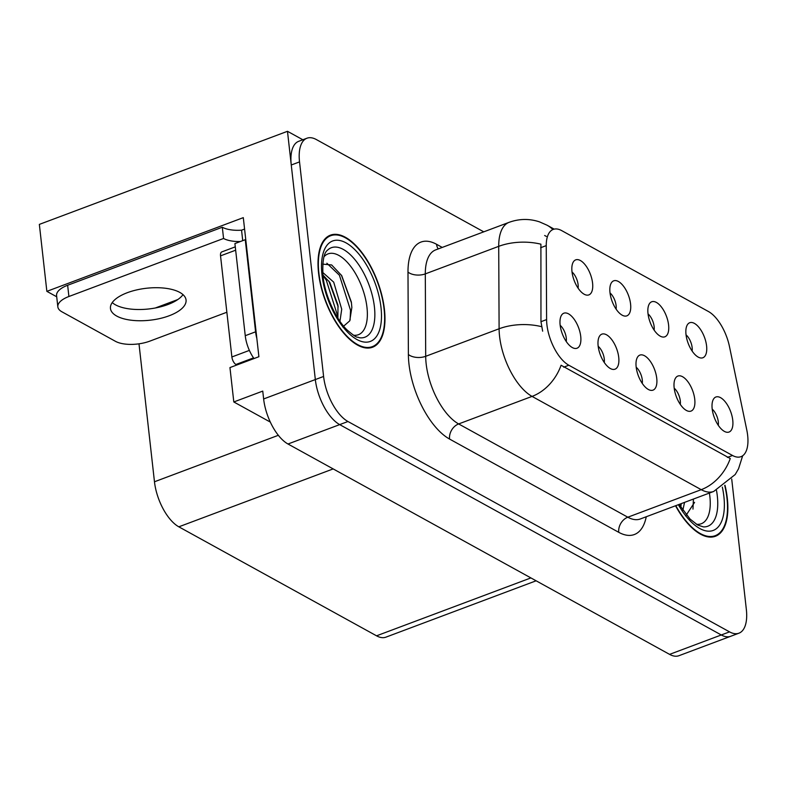 <?xml version="1.0" encoding="UTF-8"?>
<svg xmlns="http://www.w3.org/2000/svg" width="787" height="787" viewBox="0 0 787 787"><rect width="100%" height="100%" fill="white"/><g stroke="black" fill="none" stroke-linecap="round" stroke-linejoin="round"><path stroke-width="1.18" d="M642.261 383.417A11.225 5.214 69.4 0 0 642.281 379.895A11.225 5.214 69.4 0 0 636.191 367.234M656.742 378.291A18.711 8.696 69.4 0 0 648.478 359.029A18.711 8.696 69.4 0 0 637.647 356.954A18.711 8.696 69.4 0 0 636.162 366.939A18.711 8.696 69.4 0 0 650.121 390.204A18.711 8.696 69.4 0 0 656.742 378.291M616.103 309.134A11.225 5.214 69.4 0 0 616.123 305.612A11.225 5.214 69.4 0 0 610.033 292.951M630.574 304.008A18.711 8.696 69.4 0 0 622.31 284.746A18.711 8.696 69.4 0 0 611.489 282.671A18.711 8.696 69.4 0 0 609.994 292.656A18.711 8.696 69.4 0 0 623.963 315.921A18.711 8.696 69.4 0 0 630.574 304.008M604.259 362.463A11.225 5.214 69.4 0 0 604.278 358.951A11.225 5.214 69.4 0 0 598.179 346.28M618.73 357.337A18.711 8.696 69.4 0 0 610.466 338.076A18.711 8.696 69.4 0 0 599.635 336A18.711 8.696 69.4 0 0 598.15 345.995A18.711 8.696 69.4 0 0 612.109 369.251A18.711 8.696 69.4 0 0 618.73 357.337M566.247 341.509A11.225 5.214 69.4 0 0 566.266 337.997A11.225 5.214 69.4 0 0 560.177 325.326M580.727 336.383A18.711 8.696 69.4 0 0 572.454 317.122A18.711 8.696 69.4 0 0 561.633 315.046A18.711 8.696 69.4 0 0 560.137 325.041A18.711 8.696 69.4 0 0 574.107 348.297A18.711 8.696 69.4 0 0 580.727 336.383M680.273 404.37A11.225 5.214 69.4 0 0 680.293 400.849A11.225 5.214 69.4 0 0 674.203 388.188M694.744 399.245A18.711 8.696 69.4 0 0 686.48 379.983A18.711 8.696 69.4 0 0 675.649 377.908A18.711 8.696 69.4 0 0 674.164 387.893A18.711 8.696 69.4 0 0 688.123 411.158A18.711 8.696 69.4 0 0 694.744 399.245M718.275 425.324A11.225 5.214 69.4 0 0 718.295 421.802A11.225 5.214 69.4 0 0 712.205 409.142M732.756 420.199A18.711 8.696 69.4 0 0 724.493 400.937A18.711 8.696 69.4 0 0 713.661 398.861A18.711 8.696 69.4 0 0 712.176 408.847A18.711 8.696 69.4 0 0 726.135 432.112A18.711 8.696 69.4 0 0 732.756 420.199M692.117 351.041A11.225 5.214 69.4 0 0 692.137 347.52A11.225 5.214 69.4 0 0 686.048 334.859M706.588 345.916A18.711 8.696 69.4 0 0 698.325 326.654A18.711 8.696 69.4 0 0 687.504 324.578A18.711 8.696 69.4 0 0 686.008 334.564A18.711 8.696 69.4 0 0 699.977 357.829A18.711 8.696 69.4 0 0 706.588 345.916M654.105 330.087A11.225 5.214 69.4 0 0 654.135 326.566A11.225 5.214 69.4 0 0 648.035 313.905M668.586 324.962A18.711 8.696 69.4 0 0 660.323 305.7A18.711 8.696 69.4 0 0 649.491 303.625A18.711 8.696 69.4 0 0 648.006 313.61A18.711 8.696 69.4 0 0 661.965 336.875A18.711 8.696 69.4 0 0 668.586 324.962M578.091 288.18A11.225 5.214 69.4 0 0 578.111 284.658A11.225 5.214 69.4 0 0 572.021 271.997M592.572 283.054A18.711 8.696 69.4 0 0 584.308 263.793A18.711 8.696 69.4 0 0 573.477 261.717A18.711 8.696 69.4 0 0 571.992 271.702A18.711 8.696 69.4 0 0 585.951 294.968A18.711 8.696 69.4 0 0 592.572 283.054M747.65 435.359A33.674 15.651 69.4 0 0 746.774 429.938L729.49 346.634A33.674 15.651 69.4 0 0 708.438 311.514L561.682 230.611A33.674 15.651 69.4 0 0 553.251 229.41A33.674 15.651 69.4 0 0 546.247 245.623L546.601 319.591A33.674 15.651 69.4 0 0 568.834 365.237L732.53 455.486A33.674 15.651 69.4 0 0 740.951 456.676A33.674 15.651 69.4 0 0 747.65 435.359M302.838 139.761L287.481 131.301L315.331 379.57A37.412 17.393 69.4 0 0 339.689 424.616L721.276 634.971A37.412 17.393 69.4 0 0 730.641 636.299A37.412 17.393 69.4 0 1 721.276 634.971L339.689 424.616A37.412 17.393 69.4 0 1 315.331 379.57L291.259 165.004A37.412 17.393 69.4 0 1 298.696 141.316L306.969 138.217A37.412 17.393 69.4 0 0 299.532 161.896L323.595 376.461A37.412 17.393 69.4 0 0 347.962 421.507L729.549 631.872A37.412 17.393 69.4 0 0 738.914 633.201A37.412 17.393 69.4 0 0 746.351 609.512L731.713 479.027M56.703 296.778L46.856 291.347L243.301 217.645L258.893 356.718L229.952 367.578L233.808 401.96L262.75 391.1L263.635 398.96A37.412 17.393 69.4 0 0 287.993 444.006L669.58 654.371A37.412 17.393 69.4 0 0 678.945 655.699L738.914 633.201M270.305 422.078L233.808 401.96M46.856 291.347L39.35 224.393L287.481 131.301M536.124 580.796L385.915 637.155A37.412 17.393 -110.6 0 1 376.55 635.817L178.826 526.818A37.412 17.393 -110.6 0 1 154.468 481.772L138.994 343.821M155.314 307.992L177.773 299.562M675.521 505.775A59.861 27.83 69.4 0 0 715.413 536.272A59.861 27.83 69.4 0 0 727.316 498.378A59.861 27.83 69.4 0 0 724.984 485.254M384.42 309.35A59.861 27.83 69.4 0 0 330.461 235.146A59.861 27.83 69.4 0 0 318.558 273.04A59.861 27.83 69.4 0 0 372.526 347.244A59.861 27.83 69.4 0 0 384.42 309.35M730.267 458.526L561.082 365.257A43.649 33.969 118.9 0 1 532.051 396.402A49.886 23.187 -110.6 0 1 499.568 336.334A49.886 23.187 -110.6 0 1 499.106 328.769L498.712 246.341A49.886 23.187 -110.6 0 1 509.091 222.337L435.683 249.882A49.886 23.187 69.4 0 0 425.305 273.886L425.698 356.304A49.886 23.187 69.4 0 0 426.161 363.879A49.886 23.187 69.4 0 0 458.644 423.937L627.819 517.207A49.886 23.187 69.4 0 0 640.303 518.977L713.711 491.442A49.886 23.187 -110.6 0 1 701.227 489.671A43.649 33.969 -61.1 0 0 730.267 458.526M542.646 331.17L540.964 321.696L540.905 244.177A43.649 24.063 179.7 0 0 498.712 246.341L425.305 273.886A12.474 6.876 -0.3 0 1 407.991 272.086A62.36 28.991 -110.6 0 1 436.569 244.295L442.235 247.423M544.653 235.5L546.296 236.385M483.759 231.84L316.335 139.545A37.412 17.393 69.4 0 0 306.969 138.217M116.722 316.059A38.042 16.074 173.6 0 0 160.036 318.499A38.042 16.074 173.6 0 0 186.057 299.985A38.042 16.074 173.6 0 0 179.79 292.4A38.042 16.074 173.6 0 0 136.466 289.96A38.042 16.074 173.6 0 0 110.455 308.474A38.042 16.074 173.6 0 0 116.722 316.059M183.007 294.643A38.042 16.074 -6.4 0 1 152.157 308.524A38.042 16.074 -6.4 0 1 115.463 304.825A38.042 16.074 -6.4 0 1 112.236 302.582M226.863 312.242L149.855 341.125A24.948 10.536 -6.4 0 1 115.453 341.322L61.947 311.819A24.948 10.536 -6.4 0 1 57.835 306.841A24.948 10.536 -6.4 0 1 68.902 296.502L223.567 238.471L222.308 227.236A24.948 10.536 173.6 0 0 241.56 230.188L243.626 229.41A12.474 9.7 118.9 0 1 244.58 229.106M240.369 241.53A24.948 10.536 -6.4 0 1 223.567 238.471M57.835 306.841L56.575 295.607A24.948 10.536 -6.4 0 1 67.643 285.268L222.308 227.236M256.837 338.41A24.948 11.598 -110.6 0 1 255.588 331.819L245.259 239.701A24.948 11.598 69.4 0 0 245.81 240.065M255.588 331.819L245.249 335.695A24.948 11.598 69.4 0 0 254.014 358.557M242.73 240.645L241.56 230.188M245.259 239.701L234.91 243.577L245.249 335.695M709.402 493.055A43.157 20.059 -110.6 0 1 709.854 496.41A43.157 20.059 -110.6 0 1 696.377 524.25M685.654 515.967L694.577 502.372M724.729 485.441A59.241 27.535 -110.6 0 1 726.972 498.191A59.241 27.535 -110.6 0 1 715.196 535.691A59.241 27.535 -110.6 0 1 675.797 505.667M684.552 502.381L682.841 510.291M681.267 503.621L680.804 507.212M693.426 499.056L692.983 509.091M680.293 503.985L680.381 506.533M324.028 256.719A43.157 20.059 -110.6 0 1 348.838 264.038A43.157 20.059 -110.6 0 1 366.968 307.383A43.157 20.059 -110.6 0 1 353.481 335.223M342.758 326.939L349.753 320.84L351.858 307.471L351.346 302.021L341.706 275.607L331.642 264.953L322.729 264.137M384.086 309.153A59.241 27.535 -110.6 0 1 372.3 346.654A59.241 27.535 -110.6 0 1 318.902 273.227A59.241 27.535 -110.6 0 1 330.688 235.726A59.241 27.535 -110.6 0 1 384.086 309.153M322.69 272.4L333.688 282.139L341.725 309.222L339.945 321.263M322.896 274.958L329.832 282.474L337.977 305.199L337.908 318.184M235.283 246.852L221.777 251.919A6.237 2.902 69.4 0 0 220.537 255.864L231.88 356.964A6.237 2.902 69.4 0 0 235.943 364.479L236.867 364.991M326.851 263.232L339.404 275.214L350.54 310.285L350.087 320.053M322.955 275.568L326.271 280.133L337.416 315.213L337.485 317.505M341.391 275.135L351.455 302.818M328.907 281.116L338.184 306.841M669.58 654.371L729.549 631.872M287.993 444.006L347.962 421.507M263.635 398.96L323.595 376.461M178.826 526.818L333.176 468.914M376.55 635.817L530.9 577.914M154.468 481.772L278.332 435.3M546.247 245.623L540.61 247.738M546.601 319.591L540.964 321.696M568.834 365.237L563.679 367.175M732.53 455.486L727.375 457.414M449.564 439.057A12.474 9.7 118.9 0 1 458.644 423.937L532.051 396.402L701.227 489.671L627.819 517.207A12.474 9.7 118.9 0 0 618.749 532.317L449.564 439.057A62.36 28.991 -110.6 0 1 408.965 363.978A62.36 28.991 -110.6 0 1 408.384 354.504L407.991 272.086M552.887 229.548A43.649 33.969 -61.1 0 0 547.054 225.2L539.518 221.875C529.376 218.52 519.233 218.678 509.091 222.337M541.525 326.654A43.649 24.063 179.7 0 0 499.106 328.769L425.698 356.304A12.474 6.876 -0.3 0 1 408.384 354.504M646.255 516.754A62.36 28.991 -110.6 0 1 618.749 532.317M299.532 161.896L291.259 165.004M438.231 248.918A12.474 9.7 118.9 0 1 436.569 244.295M68.902 296.502L67.643 285.268M716.465 490.301A47.791 22.213 -110.6 0 1 717.311 495.977A47.791 22.213 -110.6 0 1 703.411 526.887L697.774 525.077L690.101 519.105L679.112 504.418M722.338 487.104A53.624 24.928 -110.6 0 1 723.883 496.489A53.624 24.928 -110.6 0 1 711.182 530.999A53.624 24.928 -110.6 0 1 678.364 504.703M327.599 250.109A47.791 22.213 -110.6 0 1 354.907 259.621A47.791 22.213 -110.6 0 1 374.415 306.95A47.791 22.213 -110.6 0 1 360.515 337.859L359.187 337.692C356.481 336.147 358.695 339.876 347.205 330.078C336.433 319.984 324.883 295.715 323.024 276.178C322.237 261.481 323.762 252.794 327.599 250.109M380.997 307.451A53.624 24.928 -110.6 0 1 356.914 339.502A53.624 24.928 -110.6 0 1 321.991 274.929A53.624 24.928 -110.6 0 1 346.073 242.888A53.624 24.928 -110.6 0 1 380.997 307.451M231.88 356.964L249.371 350.402M235.943 364.479L253.532 357.878M220.537 255.864L235.657 250.197M554.186 229.135L547.054 225.2M742.662 455.771L738.54 468.767L735.206 474.522L713.711 491.442M715.196 535.691L711.448 537.098M372.3 346.654L368.552 348.07M330.688 235.726L326.93 237.133"/></g></svg>
